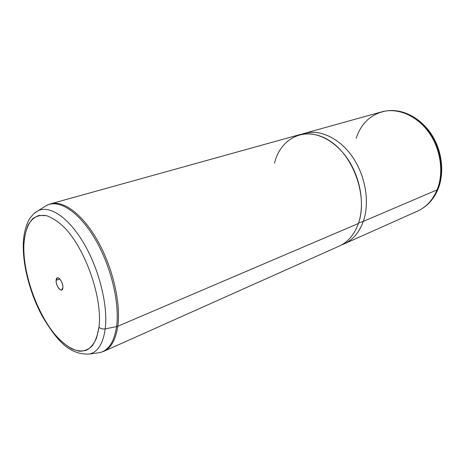 <?xml version="1.0" encoding="UTF-8"?>
<svg xmlns="http://www.w3.org/2000/svg" width="465" height="465" viewBox="0 0 465 465"><rect width="100%" height="100%" fill="white"/><g stroke="black" fill="none" stroke-linecap="round" stroke-linejoin="round"><path stroke-width="0.7" d="M438.082 189.04L437.658 189.551C444.337 173.172 441.698 150.77 430.811 134.205C419.924 117.633 402.144 108.636 386.81 110.856C402.144 108.636 419.924 117.633 430.811 134.205C441.698 150.77 444.337 173.172 437.658 189.551L438.082 189.04C444.662 172.748 442.151 150.991 431.654 134.676C421.139 118.383 403.719 108.99 387.926 110.716M421.214 209.163C428.207 204.896 433.496 198.468 437.083 189.883L437.658 189.551C434.118 198.026 428.91 204.397 422.028 208.657C428.91 204.397 434.118 198.026 437.658 189.551L437.083 189.883C443.79 173.422 441.105 150.875 430.125 134.246C419.134 117.61 401.243 108.647 385.863 110.984C371.215 113.867 361.311 122.975 356.149 138.303M304.313 133.362L381.753 111.856C397.238 107.479 416.437 115.239 428.596 132.037C440.762 148.806 444.122 172.66 437.083 189.883L363.322 221.387C369.925 202.676 365.659 176.096 352.627 157.112C339.607 138.093 319.781 128.974 304.313 133.362L302.128 134.06C317.514 128.392 337.997 136.681 351.691 155.775C365.397 174.817 370.099 202.217 363.322 221.387L437.083 189.883C432.781 200.043 426.254 207.117 417.494 211.11L344.123 243.91C352.877 239.917 359.276 232.413 363.322 221.387L358.55 223.043L363.322 221.387C358.887 233.354 351.778 241.149 341.996 244.764L341.647 244.881M341.636 244.892L344.123 243.91M358.399 223.485C354.382 234.569 347.994 242.102 339.247 246.084L103.817 351.331L99.772 352.633C108.601 350.471 114.198 341.804 116.552 326.622L117.814 326.238L116.552 326.622C114.198 341.804 108.601 350.471 99.772 352.633L89.489 354.051C68.367 355.161 55.974 338.741 42.594 316.77C30.306 294.275 22.663 265.875 23.297 243.951C23.413 231.332 28.144 220.038 30.458 217.614C34.323 212.679 35.631 212.255 37.921 210.837L46.744 205.373C59.014 199.02 78.963 211.685 94.912 238.714C110.868 265.66 119.871 302.971 116.552 326.622L105.218 328.871C103.108 343.583 97.865 351.976 89.489 354.051C97.865 351.976 103.108 343.583 105.218 328.871C108.165 305.958 99.336 269.816 83.985 243.608C68.646 217.318 49.581 204.827 37.921 210.837L34.515 213.15L37.921 210.837C49.581 204.827 68.646 217.318 83.985 243.608C99.336 269.816 108.165 305.958 105.218 328.871C102.631 329.267 100.545 328.697 98.958 327.174C102.788 298.077 85.2 247.979 63.664 226.804C57.677 221.259 51.946 217.544 46.471 215.661L39.037 215.429C34.637 216.975 31.021 220.131 28.185 224.903C25.848 230.471 24.407 237.156 23.86 244.962L23.331 243.015L23.86 244.962C22.843 273.362 36.956 313.364 55.724 335.375C63.914 344.565 71.854 349.843 79.55 351.215C84.392 351.203 88.629 349.407 92.268 345.821C95.453 341.211 97.679 334.992 98.958 327.174C100.545 328.697 102.631 329.267 105.218 328.871L116.552 326.622C119.871 302.971 110.868 265.66 94.912 238.714C78.963 211.685 59.014 199.02 46.744 205.373L50.691 203.798C63.536 200.066 82.892 214.417 97.883 241.201C112.879 267.933 121.016 303.43 117.814 326.238C121.016 303.43 112.879 267.933 97.883 241.201C82.892 214.417 63.536 200.066 50.691 203.798L299.169 134.792C314.619 130.409 334.475 139.622 347.547 158.786C360.631 177.921 364.967 204.681 358.399 223.485L117.814 326.238C115.785 339.636 111.118 348 103.817 351.331L101.143 352.249L103.817 351.331C111.118 348 115.785 339.636 117.814 326.238L358.399 223.485C368.018 196.997 353.929 156.234 329.813 140.924C305.842 125.219 280.657 137.477 274.513 163.209M23.86 244.962C24.54 233.134 27.598 223.909 32.858 218.62C36.741 215.853 41.28 214.871 46.471 215.661C51.946 217.544 57.677 221.259 63.664 226.804C85.2 247.979 102.788 298.077 98.958 327.174L96.528 338.038C93.971 343.856 90.629 347.919 86.49 350.232C82.009 351.505 77.126 351.052 71.854 348.872C66.478 345.774 61.101 341.275 55.724 335.375C36.956 313.364 22.843 273.362 23.86 244.962M62.868 287.666C63.502 281.54 56.387 273.833 56.137 280.296C55.527 286.318 62.531 294.06 62.868 287.666L61.682 289.986C59.52 291.032 55.713 284.353 56.137 280.296L59.776 279L56.137 280.296L57.335 277.925C59.485 276.878 63.327 283.615 62.868 287.666M422.842 208.14C429.555 203.705 434.612 197.393 438.018 189.197"/></g></svg>
